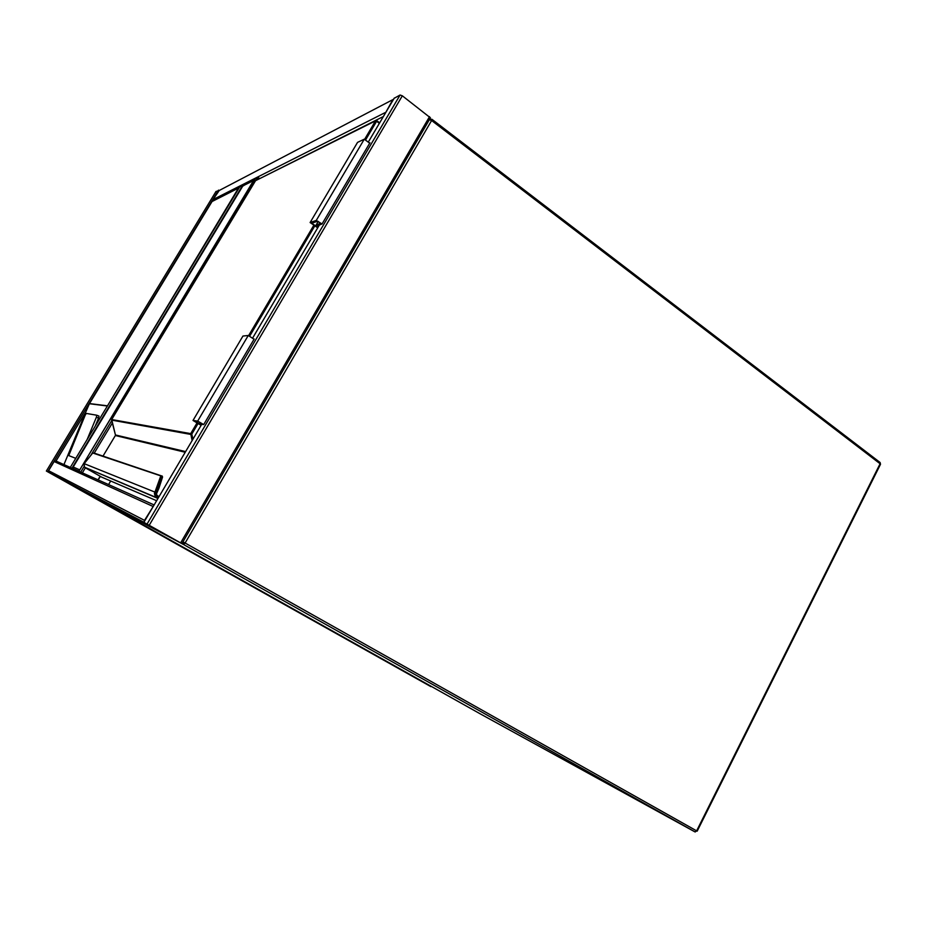 <?xml version="1.0" encoding="UTF-8"?>
<svg xmlns="http://www.w3.org/2000/svg" width="927" height="927" viewBox="0 0 927 927"><rect width="100%" height="100%" fill="white"/><g stroke="black" fill="none" stroke-linecap="round" stroke-linejoin="round"><path stroke-width="1.39" d="M254.334 180.151L242.862 185.921M242.689 186.188L72.955 467.417L73.511 468.888L71.414 467.95M79.258 470.731L253.372 180.846M394.149 98.308L400.07 95.017L402.33 95.805L430.452 117.856L181.912 543.593L143.87 522.33L178.332 541.704L181.901 543.593L430.452 117.856M144.96 522.944L180.835 542.99L144.96 522.944M49.061 472.503L145.215 523.106L176.188 540.511L46.362 471.043L71.112 484.879L48.702 472.202L48.586 470.696L54.137 461.542L56.014 461.055L154.125 504.948M48.586 470.696L144.508 520.371L144.241 521.692M144.508 520.371L153.824 505.458M215.945 191.53L219.409 190.394M48.957 472.446L70.382 484.473L48.957 472.446M213.083 201.02L213.013 199.572L219.259 190.475M393.593 99.247L218.193 191.032M384.983 113.836L392.666 99.977M73.372 468.83L71.564 467.961M239.664 186.976L70.348 467.324M243.662 185.701L239.722 186.883M254.809 179.363L258.054 177.66L259.942 178.494M85.365 467.845L82.364 472.84L80.081 471.82M82.213 472.782L80.243 471.843M94.774 497.37L97.358 498.819M430.846 686.606L69.595 484.068L431.043 686.258M87.138 439.537L96.373 417.243L98.552 418.123L99.015 416.119L96.86 415.238M98.552 418.123L95.249 426.107M239.201 187.741L212.028 201.541L89.398 403.743L85.852 411.831L55.377 462.098M63.94 464.601L85.852 411.831M106.327 407.753L238.297 188.39M96.373 417.243L96.837 415.238L86.257 413.419L85.168 415.215L68.749 455.586L75.771 458.344M98.216 479.931L100.348 476.374M98.03 479.85L100.174 476.269M108.586 484.578L110.707 481.02M161.368 475.841L93.917 453.025L92.607 453.164L84.183 463.662L84.508 467.185L157.961 498.448L155.342 496.733L154.415 493.558L160.638 476.339L162.051 475.957L162.549 476.965M92.746 452.99L161.993 476.281L155.609 493.767L157.034 496.745L158.482 497.567M158.529 497.486L157.092 496.663L155.701 493.824L158.517 487.335L159.004 488.042L156.489 493.848L156.941 495.331L159.027 496.64M157.034 496.745L156.362 497.532L84.508 467.185L83.975 464.079M198.065 423.512L191.762 434.172L190.58 434.381L111.599 420.093L115.446 434.96L185.62 451.6M154.415 493.558L156.501 493.871L156.13 492.596M84.183 463.662L156.049 492.55M159.004 487.973L162.561 477.034L161.993 476.281M317.694 227.822L310.116 222.538L316.269 220.429L322.051 223.975L317.787 225.678L318.621 226.258M310.116 222.538L357.544 142.376L364.276 139.189L369.699 143.21M317.891 227.497L311.762 223.21L317.463 221.263L320.765 223.291L316.142 224.994L318.262 221.402M316.142 224.994L318.425 226.594M199.676 422.167L198.923 423.442L201.368 424.914M201.182 425.238L194.624 421.275L198.946 421.866L202.387 423.859L198.923 423.442M201.101 425.354L193.013 420.452L197.671 421.09L203.697 424.578L200.545 424.253L201.437 424.798M254.056 339.224L248.262 335.493L242.955 336.037L193.013 420.452M432.028 119.363L879.85 462.306L880.094 463.743L431.611 120.522L185.11 543.025L696.629 830.859L880.094 463.743L880.453 464.381M480.209 713.836L694.879 831.843L183.616 544.555L89.305 494.555L480.209 713.836M182.816 542.04L183.616 544.555L695.065 831.913L696.629 830.859L695.192 831.959M181.959 543.523L183.72 544.566L185.11 543.025L182.943 541.832M429.375 119.722L431.611 120.522L431.889 119.259L429.468 119.548M73.198 467.011L79.316 469.688M147.08 524.022L400.07 95.017M149.247 525.227L402.33 95.805M143.87 522.33L201.657 424.415M252.816 337.741L319.259 225.191M368.842 141.171L394.311 98.03M180.626 542.863L429.537 116.651M54.137 461.542L152.781 506.339M215.991 191.46L46.362 471.043M218.517 190.128L47.717 471.762M385.226 112.573L213.013 199.572M383.407 116.512L259.363 178.784M242.654 185.4L72.028 468.065M112.352 423.013L94.23 453.129M258.054 177.66L256.524 180.209M111.738 420.626L90.962 455.122M84.067 466.559L80.8 471.994M254.879 179.259L78.992 471.183M89.513 403.569L107.011 405.759M106.953 405.945L89.398 403.743M376.837 120.765L379.653 122.874M364.74 139.12L375.505 120.892L255.551 180.684L111.692 419.537L190.695 433.627L197.034 422.897M248.656 335.539L313.882 225.168M192.121 440.568L190.695 433.627L191.762 434.172L192.99 439.108M185.226 452.26L115.365 435.528L103.013 456.096M85.261 467.787L101.831 477.208L156.617 500.719M379.363 123.361L376.605 121.298L365.922 139.386M314.844 225.84L249.78 335.968M162.074 476.327L158.517 487.335L157.069 487.347M256.188 180.371L255.528 180.742M111.692 419.537L115.435 434.948M376.733 120.684L375.505 120.892L376.605 121.298L376.733 120.684M157.092 496.663L157.393 495.702M316.269 220.429L364.276 139.189M248.262 335.493L197.671 421.09M697.174 831.171L880.499 464.276L880.129 462.515M73.152 468.587L79.038 471.217M48.702 472.202L143.917 522.249M376.837 120.707L379.676 122.828M156.756 493.06L162.283 476.142M156.941 495.331L156.501 493.871M322.051 223.975L369.954 142.77M254.183 339.004L203.697 424.578"/></g></svg>

